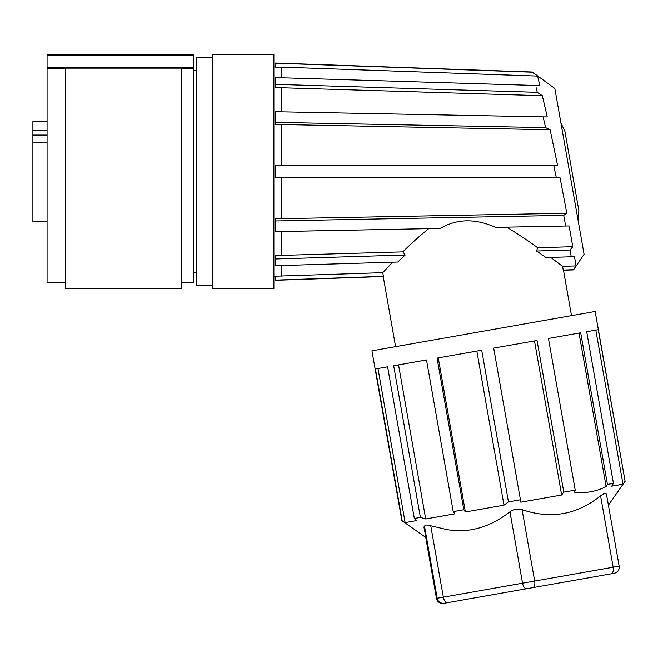 <?xml version="1.0" encoding="UTF-8"?>
<svg xmlns="http://www.w3.org/2000/svg" width="658" height="658" viewBox="0 0 658 658"><rect width="100%" height="100%" fill="white"/><g stroke="black" fill="none" stroke-linecap="round" stroke-linejoin="round"><path stroke-width="0.99" d="M181.345 282.529L193.666 282.529L193.666 68.424L181.345 68.424L181.345 288.689L65.553 288.689L65.553 68.424L47.072 68.424L47.072 54.639L193.666 54.639L193.666 68.424M181.345 68.975L65.553 68.975M65.553 282.529L47.072 282.529L47.072 68.424M47.072 55.626L193.666 55.626M47.072 67.873L193.666 67.873M212.287 285.605L196.273 285.605L196.273 57.715L212.287 57.715M212.287 288.689L212.287 54.639L273.884 54.639L273.884 288.689L212.287 288.689M281.739 124.543L275.579 124.543L275.579 111.72L543.13 116.877L545.589 127.611L550.096 129.758L281.739 124.543L281.739 165.503M536.097 87.563L537.273 92.334L542.332 95.714L281.739 87.769L281.739 111.835M281.739 87.769L275.579 87.769L275.579 84.364L537.273 92.334M530.282 72.133L275.579 63.217L532.207 72.199L537.553 76.089L281.739 67.132L281.739 77.792M281.739 67.132L275.579 67.132L275.579 63.045L532.207 72.01L554.842 88.485L584.074 254.268L573.554 269.879M395.59 346.651L383.227 276.524L275.579 280.283L275.579 276.187L382.759 272.651L392.719 262.172L397.769 262.024L405.188 255.016L402.885 251.866C410.156 244.414 418.768 236.683 428.736 228.655M281.739 265.536L281.739 276.187M397.769 262.024L275.579 265.717L275.579 255.551L402.885 251.866M278.786 231.542L281.739 231.509L281.739 255.551M575.224 267.148L576.071 265.89L574.508 256.678L571.267 256.776L570.067 249.991L572.789 246.676L569.129 225.949L495.556 227.364C475.38 218.3 456.932 218.662 440.21 228.433L275.579 231.608L275.579 218.777L566.809 213.241L565.773 213.949M562.845 226.072L565.699 226.015L563.7 215.355L566.809 213.241L560.073 177.825L556.347 177.825L553.806 165.503L557.614 165.503L275.579 165.503L275.579 177.825L556.347 177.825L281.739 177.825L281.739 218.777M275.579 84.364L275.579 77.603L539.897 85.598L537.553 76.089M542.332 95.714L547.25 116.951L543.13 116.877M550.096 129.758L557.614 165.503L554.661 165.503M275.579 122.372L545.589 127.611M559.061 177.825L559.67 177.825M558.667 263.365L560.822 265.001M573.521 269.681L576.071 265.89L562.59 266.358L563.24 270.043L573.521 269.681L574.368 268.415M562.59 266.358L550.762 257.393M402.17 520.61L375.43 368.965L387.603 366.827L414.343 518.463L416.868 520.519L405.147 522.592L401.882 520.659L371.935 350.821L595.153 311.464L625.1 481.302L598.237 329.683L586.689 331.722L613.437 483.359L607.441 484.42M420.404 517.394L393.665 365.758L405.057 363.742L426.507 359.959L453.23 511.611L454.892 513.816L425.71 518.965L420.404 517.394L414.343 518.463M579.032 333.071L606.125 486.624L607.433 484.42L580.701 332.775L548.451 338.459L575.207 490.103L563.783 492.118L537.043 340.474L493.689 348.115L520.445 499.759L508.445 501.873L481.705 350.229L437.06 358.1L463.816 509.744L453.247 511.603M613.437 483.359L611.734 486.163L622.978 484.181L595.811 330.11M622.978 484.181L624.977 481.327M522.09 509.646C550.795 519.425 576.959 514.811 600.581 495.803L613.174 567.212L534.683 581.055L522.09 509.646C517.723 508.412 513.676 509.127 509.958 511.784L522.551 583.194L443.344 597.16L430.751 525.75C426.483 524.5 424.435 524.862 424.607 526.828L437.192 598.245L436.484 598.369L425.726 537.356L436.484 598.369C437.496 601.988 439.873 603.649 443.624 603.361L532.676 587.66L443.624 603.361A6.161 6.161 -100 0 1 436.484 598.369M606.569 494.742L619.162 566.16L606.569 494.742C606.125 492.826 604.134 493.179 600.581 495.803M606.125 486.624C596.148 491.575 585.62 493.434 574.541 492.192L575.207 490.103M520.832 502.186L561.661 494.989L563.783 492.118M520.445 499.759L520.815 502.194M463.816 509.744L465.403 511.965L503.995 505.155L508.445 501.873M430.751 525.75L446.519 529.501C468.545 533.441 489.692 527.535 509.958 511.784M614.161 573.291A6.161 6.161 80 0 0 619.162 566.16C619.449 569.902 617.788 572.279 614.161 573.291L532.676 587.66A6.161 3.117 -100 0 0 534.683 581.055L522.551 583.194A6.161 3.035 80 0 0 526.614 588.729M610.385 573.957L611.175 573.817A6.161 3.117 80 0 0 613.174 567.212L619.162 566.16M423.892 526.959C426.672 541.312 426.902 541.271 424.607 526.828M377.98 368.521L405.147 522.592M398.542 364.894L425.71 518.965M438.261 357.894L465.403 511.965M503.995 505.155L476.836 351.092M561.661 494.989L534.493 340.926M506.767 227.15C519.022 234.676 529.328 241.544 537.668 247.753L536.55 251.011L545.984 257.541L571.267 256.776M285.416 279.765L383.408 276.335L382.759 272.651M389.462 265.569L383.754 271.589M383.408 276.335L275.579 280.102M405.188 255.016L275.579 258.964M419.138 228.844L281.739 231.509M563.7 215.355L275.579 220.956M575.281 261.242L575.808 264.327M536.55 251.011L570.067 249.991L570.511 252.507M565.699 226.015L567.599 225.982M567.903 225.974L569.129 225.949M560.904 122.849L564.926 131.477L578.843 210.42L578.012 219.904M537.668 247.753L572.789 246.676M47.072 142.909L32.9 142.909L32.9 221.705L47.072 221.705M32.9 142.909L32.9 130.712L47.072 130.712M47.072 121.615L32.9 121.615L32.9 130.712M447.407 602.695A6.161 3.035 -100 0 1 443.344 597.16L437.192 598.245A6.161 6.161 80 0 0 444.331 603.238M47.072 135.079L32.9 135.079M196.273 70.653L193.666 70.653M273.884 66.952L275.579 66.952M273.884 276.368L275.579 276.368M571.498 315.634L563.487 270.224L573.513 269.879M608.403 505.147L625.1 481.302M426.137 537.644L401.882 520.659M196.273 272.675L193.666 272.675"/></g></svg>
